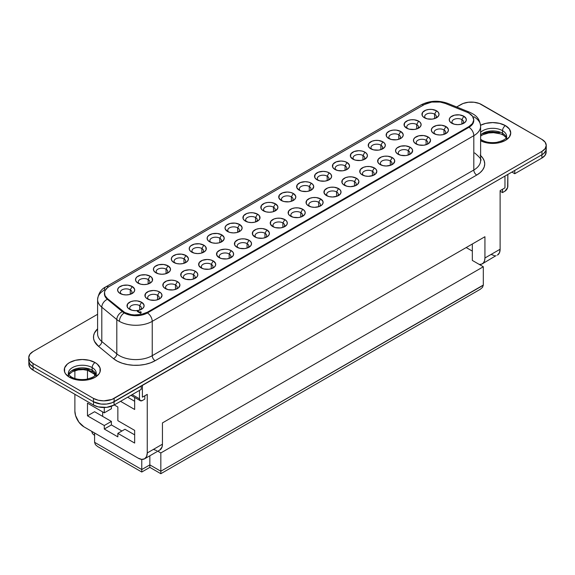 <?xml version="1.0" encoding="UTF-8"?>
<svg xmlns="http://www.w3.org/2000/svg" width="575" height="575" viewBox="0 0 575 575"><rect width="100%" height="100%" fill="white"/><g stroke="black" fill="none" stroke-linecap="round" stroke-linejoin="round"><path stroke-width="0.86" d="M68.375 375.899L68.375 373.29A13.937 8.05 180 0 1 76.978 365.858A13.937 8.05 180 0 1 92.165 367.598A4.111 2.372 -60 0 1 95.076 362.559A18.048 10.422 0 0 0 69.546 362.559A18.048 10.422 0 0 0 69.546 377.301L75.404 379.558L78.789 380.154L85.833 380.154L89.218 379.558L95.076 377.301L98.986 373.923L100.014 371.967L100.014 367.899L97.319 364.14L95.076 362.559L89.218 360.302L82.311 359.512L75.404 360.302L69.546 362.559L67.304 364.14L64.608 367.899L64.608 371.967L65.636 373.923L69.546 377.301A4.111 2.372 -60 0 1 71.602 377.099A4.111 2.372 120 0 0 69.546 377.301A18.048 10.422 0 0 0 95.076 377.301A18.048 10.422 0 0 0 95.076 362.559A4.111 2.372 120 0 0 92.165 367.598A13.937 8.05 180 0 1 96.126 374.368M68.892 373.728A13.937 8.05 0 0 1 92.165 370.214L92.165 367.598L92.165 370.214A13.937 8.05 0 0 1 95.982 374.332A13.937 8.05 0 0 0 92.165 370.214A4.111 2.372 120 0 0 93.021 372.097A4.111 2.372 -60 0 1 92.165 370.214A13.937 8.05 0 0 0 78.265 368.201A13.937 8.05 0 0 0 68.641 374.332M506.625 138.97L506.625 136.361A13.937 8.05 180 0 0 502.543 130.669A13.937 8.05 180 0 0 480.614 132.336A13.937 8.05 180 0 1 502.543 130.669A4.111 2.372 -60 0 1 505.454 125.63L509.364 129.016L510.737 133.005L509.364 136.987L505.454 140.372L499.596 142.629L492.689 143.419L485.782 142.629L480.614 140.746A18.048 10.422 0 0 0 505.784 140.171A18.048 10.422 0 0 0 505.454 125.63A4.111 2.372 120 0 0 502.543 130.669L502.543 133.278A13.937 8.05 0 0 1 506.359 137.396A13.937 8.05 0 0 0 502.543 133.278A4.111 2.372 120 0 0 503.398 135.161A4.111 2.372 -60 0 1 502.543 133.278A13.937 8.05 0 0 0 480.614 134.952A13.937 8.05 0 0 1 502.543 133.278L502.543 130.669A13.937 8.05 180 0 1 506.503 137.439M480.614 140.07A4.111 2.372 -60 0 1 481.979 140.163A4.111 2.372 120 0 0 481.146 139.977M480.614 155.573A27.327 15.777 180 0 1 476.725 175.052A4.111 2.372 60 0 1 473.814 170.013A23.216 13.405 0 0 0 480.614 160.533C481.958 160.015 479.974 157.485 474.67 152.943M461.897 119.586A5.8 3.349 0 0 0 454.149 119.348A5.8 3.349 0 0 0 452.906 123.769A5.8 3.349 180 0 1 451.986 121.958A5.8 3.349 180 0 1 455.573 118.86A5.8 3.349 180 0 1 461.897 119.586L461.897 124.042L461.897 119.586A5.8 3.349 180 0 1 463.594 121.958A5.8 3.349 180 0 1 462.674 123.769A5.8 3.349 0 0 0 461.897 119.586L463.831 116.229L461.897 119.586M451.749 123.208L451.749 123.208A8.546 4.931 180 0 1 451.749 116.229A8.546 4.931 180 0 1 463.831 116.229L466.174 118.752L466.174 120.678L464.895 122.461L461.064 124.279L457.793 124.653L454.523 124.279L450.685 122.461L449.413 120.678L449.413 118.752L450.685 116.977L454.523 115.158L459.461 114.878L463.831 116.229A8.546 4.931 180 0 1 463.831 123.208A8.546 4.931 180 0 1 451.749 123.208M434.592 114.159A5.8 3.349 0 0 0 426.844 113.915A5.8 3.349 0 0 0 425.601 118.335A5.8 3.349 180 0 1 424.681 116.531A5.8 3.349 180 0 1 428.267 113.433A5.8 3.349 180 0 1 434.592 114.159L434.592 118.615L434.592 114.159A5.8 3.349 180 0 1 436.288 116.531A5.8 3.349 180 0 1 435.368 118.335A5.8 3.349 0 0 0 434.592 114.159L436.526 110.802L434.592 114.159M424.443 117.774L424.443 117.774A8.546 4.931 180 0 1 424.443 110.802A8.546 4.931 180 0 1 436.526 110.802L438.38 112.398L439.034 114.288L438.38 116.179L435.232 118.392L432.156 119.126L427.218 118.845L423.38 117.027L422.107 115.252L422.589 112.398L425.737 110.184L428.821 109.451L432.156 109.451L436.526 110.802A8.546 4.931 180 0 1 436.526 117.774A8.546 4.931 180 0 1 424.443 117.774M443.993 129.921A5.8 3.349 0 0 0 436.253 129.684A5.8 3.349 0 0 0 435.002 134.104A5.8 3.349 180 0 1 434.089 132.293A5.8 3.349 180 0 1 437.668 129.195A5.8 3.349 180 0 1 443.993 129.921L443.993 134.377L443.993 129.921A5.8 3.349 180 0 1 445.69 132.293A5.8 3.349 180 0 1 444.777 134.104A5.8 3.349 0 0 0 443.993 129.921L445.934 126.565L443.993 129.921M433.845 133.544L433.845 133.544A8.546 4.931 180 0 1 433.845 126.565A8.546 4.931 180 0 1 445.934 126.565L448.27 129.088L448.27 131.014L446.998 132.796L443.16 134.615L439.889 134.988L436.619 134.615L432.781 132.796L431.509 131.014L431.509 129.088L432.781 127.312L436.619 125.494L441.557 125.213L445.934 126.565A8.546 4.931 180 0 1 445.934 133.544A8.546 4.931 180 0 1 433.845 133.544M416.688 124.495A5.8 3.349 0 0 0 408.947 124.25A5.8 3.349 0 0 0 407.697 128.671A5.8 3.349 180 0 1 406.784 126.867A5.8 3.349 180 0 1 410.363 123.769A5.8 3.349 180 0 1 416.688 124.495L416.688 128.951L416.688 124.495A5.8 3.349 180 0 1 418.392 126.867A5.8 3.349 180 0 1 417.472 128.671A5.8 3.349 0 0 0 416.688 124.495L418.629 121.138L416.688 124.495M406.539 128.11L406.539 128.11A8.546 4.931 180 0 1 406.539 121.138A8.546 4.931 180 0 1 418.629 121.138L420.483 122.734L421.13 124.624L420.483 126.514L417.335 128.728L414.252 129.461L409.314 129.181L406.539 128.11L404.203 125.587L404.692 122.734L407.84 120.52L410.917 119.787L414.252 119.787L418.629 121.138A8.546 4.931 180 0 1 418.629 128.11A8.546 4.931 180 0 1 406.539 128.11M426.089 140.257A5.8 3.349 0 0 0 418.348 140.02A5.8 3.349 0 0 0 417.105 144.44A5.8 3.349 180 0 1 416.185 142.629A5.8 3.349 180 0 1 419.764 139.531A5.8 3.349 180 0 1 426.089 140.257L426.089 144.713L426.089 140.257A5.8 3.349 180 0 1 427.793 142.629A5.8 3.349 180 0 1 426.873 144.44A5.8 3.349 0 0 0 426.089 140.257L428.03 136.9L426.089 140.257M415.948 143.879L415.948 143.879A8.546 4.931 180 0 1 415.948 136.9A8.546 4.931 180 0 1 428.03 136.9L429.884 138.503L430.531 140.386L429.094 143.132L426.736 144.49L423.653 145.231L418.715 144.943L414.884 143.132L413.605 141.349L413.605 139.423L414.884 137.648L418.715 135.829L423.653 135.549L428.03 136.9A8.546 4.931 180 0 1 428.03 143.879A8.546 4.931 180 0 1 415.948 143.879M398.784 134.83A5.8 3.349 0 0 0 391.043 134.586A5.8 3.349 0 0 0 389.8 139.006A5.8 3.349 180 0 1 388.88 137.195A5.8 3.349 180 0 1 392.459 134.104A5.8 3.349 180 0 1 398.784 134.83L398.784 139.287L398.784 134.83A5.8 3.349 180 0 1 400.488 137.195A5.8 3.349 180 0 1 399.567 139.006A5.8 3.349 0 0 0 398.784 134.83L400.725 131.474L398.784 134.83M388.643 138.446L388.643 138.446A8.546 4.931 180 0 1 388.643 131.474A8.546 4.931 180 0 1 400.725 131.474L403.068 133.997L403.068 135.923L401.788 137.698L399.431 139.064L396.348 139.797L391.41 139.517L387.579 137.698L386.299 135.923L386.788 133.069L389.936 130.856L393.012 130.123L396.348 130.123L400.725 131.474A8.546 4.931 180 0 1 400.725 138.446A8.546 4.931 180 0 1 388.643 138.446L388.643 138.446M408.192 150.593A5.8 3.349 0 0 0 400.444 150.355A5.8 3.349 0 0 0 399.201 154.776A5.8 3.349 180 0 1 398.281 152.964A5.8 3.349 180 0 1 401.868 149.867A5.8 3.349 180 0 1 408.192 150.593L408.192 155.049L408.192 150.593A5.8 3.349 180 0 1 409.889 152.964A5.8 3.349 180 0 1 408.969 154.776A5.8 3.349 0 0 0 408.192 150.593L410.126 147.236L408.192 150.593M398.044 154.215L398.044 154.215A8.546 4.931 180 0 1 398.044 147.236A8.546 4.931 180 0 1 410.126 147.236L411.98 148.839L412.634 150.722L411.19 153.468L408.832 154.826L405.756 155.566L400.818 155.279L396.98 153.468L395.708 151.685L395.708 149.759L396.98 147.983L400.818 146.165L405.756 145.885L410.126 147.236A8.546 4.931 180 0 1 410.126 154.215A8.546 4.931 180 0 1 398.044 154.215L398.044 154.215M380.887 145.166A5.8 3.349 0 0 0 373.139 144.922A5.8 3.349 0 0 0 371.896 149.342A5.8 3.349 180 0 1 370.976 147.531A5.8 3.349 180 0 1 374.562 144.44A5.8 3.349 180 0 1 380.887 145.166L380.887 149.622L380.887 145.166A5.8 3.349 180 0 1 382.583 147.531A5.8 3.349 180 0 1 381.663 149.342A5.8 3.349 0 0 0 380.887 145.166L382.821 141.809L380.887 145.166M370.738 148.781L370.738 148.781A8.546 4.931 180 0 1 370.738 141.809A8.546 4.931 180 0 1 382.821 141.809L384.675 143.405L385.329 145.295L384.675 147.186L381.527 149.399L378.451 150.132L373.513 149.852L369.675 148.034L368.402 146.258L368.884 143.405L372.032 141.191L375.116 140.458L378.451 140.458L382.821 141.809A8.546 4.931 180 0 1 382.821 148.781A8.546 4.931 180 0 1 370.738 148.781L370.738 148.781M390.288 160.928A5.8 3.349 0 0 0 382.548 160.691A5.8 3.349 0 0 0 381.297 165.104A5.8 3.349 180 0 1 380.384 163.3A5.8 3.349 180 0 1 383.963 160.202A5.8 3.349 180 0 1 390.288 160.928L390.288 165.384L390.288 160.928A5.8 3.349 180 0 1 391.992 163.3A5.8 3.349 180 0 1 391.072 165.104A5.8 3.349 0 0 0 390.288 160.928L392.229 157.572L390.288 160.928M380.14 164.551L380.14 164.551A8.546 4.931 180 0 1 380.14 157.572A8.546 4.931 180 0 1 392.229 157.572L394.076 159.174L394.73 161.058L393.293 163.803L390.935 165.162L386.184 165.995L382.914 165.614L379.076 163.803L377.804 162.021L378.293 159.174L381.441 156.953L384.517 156.22L387.852 156.22L392.229 157.572A8.546 4.931 180 0 1 392.229 164.551A8.546 4.931 180 0 1 380.14 164.551L380.14 164.551M362.983 155.502A5.8 3.349 0 0 0 355.242 155.257A5.8 3.349 0 0 0 353.999 159.678A5.8 3.349 180 0 1 353.079 157.866A5.8 3.349 180 0 1 356.658 154.776A5.8 3.349 180 0 1 362.983 155.502L362.983 159.958L362.983 155.502A5.8 3.349 180 0 1 364.687 157.866A5.8 3.349 180 0 1 363.767 159.678A5.8 3.349 0 0 0 362.983 155.502L364.924 152.145L362.983 155.502M352.834 159.117L352.834 159.117A8.546 4.931 180 0 1 352.834 152.145A8.546 4.931 180 0 1 364.924 152.145L366.778 153.741L367.425 155.631L366.778 157.521L363.63 159.735L360.547 160.468L355.609 160.188L352.834 159.117L350.498 156.594L350.987 153.741L354.135 151.527L358.879 150.693L362.149 151.074L364.924 152.145A8.546 4.931 180 0 1 364.924 159.117A8.546 4.931 180 0 1 352.834 159.117L352.834 159.117M372.384 171.264A5.8 3.349 0 0 0 364.643 171.027A5.8 3.349 0 0 0 363.4 175.44A5.8 3.349 180 0 1 362.48 173.636A5.8 3.349 180 0 1 366.059 170.538A5.8 3.349 180 0 1 372.384 171.264L372.384 175.72L372.384 171.264A5.8 3.349 180 0 1 374.088 173.636A5.8 3.349 180 0 1 373.168 175.44A5.8 3.349 0 0 0 372.384 171.264L374.325 167.907L372.384 171.264M362.243 174.886L362.243 174.886A8.546 4.931 180 0 1 362.243 167.907A8.546 4.931 180 0 1 374.325 167.907L376.179 169.51L376.826 171.393L375.389 174.139L373.031 175.497L368.28 176.331L365.01 175.95L361.179 174.139L359.9 172.356L360.388 169.51L363.537 167.289L366.613 166.556L369.948 166.556L374.325 167.907A8.546 4.931 180 0 1 374.325 174.886A8.546 4.931 180 0 1 362.243 174.886L362.243 174.886M345.079 165.837A5.8 3.349 0 0 0 337.338 165.593A5.8 3.349 0 0 0 336.095 170.013A5.8 3.349 180 0 1 335.175 168.202A5.8 3.349 180 0 1 338.754 165.111A5.8 3.349 180 0 1 345.079 165.837L345.079 170.293L345.079 165.837A5.8 3.349 180 0 1 346.783 168.202A5.8 3.349 180 0 1 345.863 170.013A5.8 3.349 0 0 0 345.079 165.837L347.02 162.481L345.079 165.837M334.938 169.452L334.938 169.452A8.546 4.931 180 0 1 334.938 162.473A8.546 4.931 180 0 1 347.02 162.481L349.363 165.003L349.363 166.93L348.083 168.705L345.726 170.071L342.643 170.804L337.705 170.523L333.874 168.705L332.594 166.93L333.083 164.076L336.231 161.862L340.975 161.029L344.245 161.41L347.02 162.481A8.546 4.931 180 0 1 347.02 169.452A8.546 4.931 180 0 1 334.938 169.452L334.938 169.452M354.488 181.599A5.8 3.349 0 0 0 346.739 181.362A5.8 3.349 0 0 0 345.496 185.775A5.8 3.349 180 0 1 344.576 183.971A5.8 3.349 180 0 1 348.162 180.873A5.8 3.349 180 0 1 354.488 181.599L354.488 186.056L354.488 181.599A5.8 3.349 180 0 1 356.184 183.971A5.8 3.349 180 0 1 355.264 185.775A5.8 3.349 0 0 0 354.488 181.599L356.421 178.243L354.488 181.599M344.339 185.222L344.339 185.222A8.546 4.931 180 0 1 344.339 178.243A8.546 4.931 180 0 1 356.421 178.243L358.275 179.838L358.929 181.729L357.485 184.474L355.127 185.833L350.383 186.667L347.113 186.286L343.275 184.474L342.003 182.692L342.484 179.838L345.632 177.625L348.716 176.892L352.051 176.892L356.421 178.243A8.546 4.931 180 0 1 356.421 185.222A8.546 4.931 180 0 1 344.339 185.222L344.339 185.222M327.182 176.173A5.8 3.349 0 0 0 319.434 175.928A5.8 3.349 0 0 0 318.191 180.349A5.8 3.349 180 0 1 317.271 178.537A5.8 3.349 180 0 1 320.857 175.447A5.8 3.349 180 0 1 327.182 176.173L327.182 180.629L327.182 176.173A5.8 3.349 180 0 1 328.878 178.537A5.8 3.349 180 0 1 327.958 180.349A5.8 3.349 0 0 0 327.182 176.173L329.123 172.809L327.182 176.173M317.033 179.788L317.033 179.788A8.546 4.931 180 0 1 317.033 172.809A8.546 4.931 180 0 1 329.123 172.809L330.97 174.412L331.624 176.302L330.97 178.192L327.822 180.406L324.746 181.139L319.808 180.859L315.97 179.041L314.697 177.265L315.179 174.412L318.327 172.198L323.078 171.364L326.348 171.745L329.123 172.809A8.546 4.931 180 0 1 329.123 179.788A8.546 4.931 180 0 1 317.033 179.788L317.033 179.788M336.583 191.935A5.8 3.349 0 0 0 328.842 191.698A5.8 3.349 0 0 0 327.599 196.111A5.8 3.349 180 0 1 326.679 194.307A5.8 3.349 180 0 1 330.258 191.209A5.8 3.349 180 0 1 336.583 191.935L336.583 196.391L336.583 191.935A5.8 3.349 180 0 1 338.287 194.307A5.8 3.349 180 0 1 337.367 196.111A5.8 3.349 0 0 0 336.583 191.935L338.524 188.578L336.583 191.935M326.435 195.557A8.546 4.931 180 0 1 326.435 195.55A8.546 4.931 180 0 1 326.435 188.578A8.546 4.931 180 0 1 338.524 188.578L340.378 190.174L341.025 192.064L340.378 193.955L337.23 196.168L332.479 197.002L329.209 196.621L326.435 195.557L324.099 193.028L324.588 190.174L327.736 187.96L330.812 187.227L334.147 187.227L338.524 188.578A8.546 4.931 180 0 1 338.524 195.55A8.546 4.931 180 0 1 326.435 195.557L326.435 195.55M309.278 186.508A5.8 3.349 0 0 0 301.537 186.264A5.8 3.349 0 0 0 300.294 190.684A5.8 3.349 180 0 1 299.374 188.873A5.8 3.349 180 0 1 302.953 185.783A5.8 3.349 180 0 1 309.278 186.508L309.278 190.965L309.278 186.508A5.8 3.349 180 0 1 310.982 188.873A5.8 3.349 180 0 1 310.062 190.684A5.8 3.349 0 0 0 309.278 186.508L311.219 183.145L309.278 186.508M299.129 190.124L299.129 190.124A8.546 4.931 180 0 1 299.129 183.145A8.546 4.931 180 0 1 311.219 183.145L313.073 184.748L313.72 186.638L312.283 189.376L309.925 190.742L306.842 191.475L301.904 191.195L299.129 190.124L296.793 187.601L297.282 184.748L300.43 182.534L305.174 181.7L308.444 182.081L311.219 183.145A8.546 4.931 180 0 1 311.219 190.124A8.546 4.931 180 0 1 299.129 190.124L299.129 190.124M318.679 202.271A5.8 3.349 0 0 0 310.938 202.026A5.8 3.349 0 0 0 309.695 206.447A5.8 3.349 180 0 1 308.775 204.643A5.8 3.349 180 0 1 312.354 201.545A5.8 3.349 180 0 1 318.679 202.271L318.679 206.727L318.679 202.271A5.8 3.349 180 0 1 320.383 204.643A5.8 3.349 180 0 1 319.463 206.447A5.8 3.349 0 0 0 318.679 202.271L320.62 198.914L318.679 202.271M308.538 205.886L308.538 205.886A8.546 4.931 180 0 1 308.538 198.914A8.546 4.931 180 0 1 320.62 198.914L322.963 201.437L322.963 203.363L321.684 205.138L319.326 206.504L314.575 207.338L311.305 206.957L307.474 205.138L306.195 203.363L306.683 200.51L309.832 198.296L312.908 197.563L316.243 197.563L320.62 198.914A8.546 4.931 180 0 1 320.62 205.886A8.546 4.931 180 0 1 308.538 205.886L308.538 205.886M291.374 196.844A5.8 3.349 0 0 0 283.633 196.6A5.8 3.349 0 0 0 282.39 201.02A5.8 3.349 180 0 1 281.47 199.209A5.8 3.349 180 0 1 285.056 196.118A5.8 3.349 180 0 1 291.374 196.844L291.374 201.3L291.374 196.844A5.8 3.349 180 0 1 293.077 199.209A5.8 3.349 180 0 1 292.158 201.02A5.8 3.349 0 0 0 291.374 196.844L293.315 193.48L291.374 196.844M281.232 200.459L281.232 200.459A8.546 4.931 180 0 1 281.232 193.48A8.546 4.931 180 0 1 293.315 193.48L295.658 196.01L295.658 197.937L294.378 199.712L292.021 201.077L288.938 201.811L284.007 201.53L281.232 200.459L278.889 197.937L279.378 195.083L282.526 192.869L287.277 192.036L290.548 192.417L293.315 193.48A8.546 4.931 180 0 1 293.315 200.459A8.546 4.931 180 0 1 281.232 200.459M300.783 212.606A5.8 3.349 0 0 0 293.034 212.362A5.8 3.349 0 0 0 291.791 216.782A5.8 3.349 180 0 1 290.871 214.978A5.8 3.349 180 0 1 294.457 211.88A5.8 3.349 180 0 1 300.783 212.606L300.783 217.062L300.783 212.606A5.8 3.349 180 0 1 302.479 214.978A5.8 3.349 180 0 1 301.559 216.782A5.8 3.349 0 0 0 300.783 212.606L302.723 209.25L300.783 212.606M290.634 216.222L290.634 216.222A8.546 4.931 180 0 1 290.634 209.25A8.546 4.931 180 0 1 302.723 209.25L304.57 210.845L305.224 212.736L304.57 214.626L301.422 216.84L298.346 217.573L293.408 217.292L289.57 215.474L288.298 213.699L288.779 210.845L291.928 208.632L295.011 207.898L298.346 207.898L302.723 209.25A8.546 4.931 180 0 1 302.723 216.222A8.546 4.931 180 0 1 290.634 216.222M273.477 207.18A5.8 3.349 0 0 0 265.729 206.935A5.8 3.349 0 0 0 264.486 211.356A5.8 3.349 180 0 1 263.566 209.544A5.8 3.349 180 0 1 267.152 206.454A5.8 3.349 180 0 1 273.477 207.18L273.477 211.636L273.477 207.18A5.8 3.349 180 0 1 275.173 209.544A5.8 3.349 180 0 1 274.253 211.356A5.8 3.349 0 0 0 273.477 207.18L275.418 203.816L273.477 207.18M263.328 210.795L263.328 210.795A8.546 4.931 180 0 1 263.328 203.816A8.546 4.931 180 0 1 275.418 203.816L277.754 206.346L277.754 208.272L275.418 210.795L272.643 211.866L269.373 212.24L266.103 211.866L262.265 210.048L260.993 208.272L261.474 205.419L264.622 203.205L267.706 202.465L271.041 202.465L275.418 203.816A8.546 4.931 180 0 1 275.418 210.795A8.546 4.931 180 0 1 263.328 210.795M282.878 222.942A5.8 3.349 0 0 0 275.137 222.697A5.8 3.349 0 0 0 273.894 227.118A5.8 3.349 180 0 1 272.974 225.307A5.8 3.349 180 0 1 276.553 222.216A5.8 3.349 180 0 1 282.878 222.942L282.878 227.398L282.878 222.942A5.8 3.349 180 0 1 284.582 225.307A5.8 3.349 180 0 1 283.662 227.118A5.8 3.349 0 0 0 282.878 222.942L284.819 219.585L282.878 222.942M272.73 226.557L272.73 226.557A8.546 4.931 180 0 1 272.73 219.585A8.546 4.931 180 0 1 284.819 219.585L286.673 221.181L287.32 223.071L286.673 224.962L283.525 227.175L280.442 227.908L275.504 227.628L272.73 226.557L270.394 224.034L270.882 221.181L274.031 218.967L277.107 218.234L280.442 218.234L284.819 219.585A8.546 4.931 180 0 1 284.819 226.557A8.546 4.931 180 0 1 272.73 226.557M255.573 217.515A5.8 3.349 0 0 0 247.832 217.271A5.8 3.349 0 0 0 246.589 221.691A5.8 3.349 180 0 1 245.669 219.88A5.8 3.349 180 0 1 249.248 216.782A5.8 3.349 180 0 1 255.573 217.515L255.573 221.972L255.573 217.515A5.8 3.349 180 0 1 257.277 219.88A5.8 3.349 180 0 1 256.357 221.691A5.8 3.349 0 0 0 255.573 217.515L257.514 214.152L255.573 217.515M245.432 221.131L245.432 221.131A8.546 4.931 180 0 1 245.432 214.152A8.546 4.931 180 0 1 257.514 214.152L259.368 215.754L259.85 218.608L258.577 220.383L254.739 222.202L251.469 222.575L248.199 222.202L244.368 220.383L243.088 218.608L243.577 215.754L246.725 213.541L249.802 212.8L253.137 212.8L257.514 214.152A8.546 4.931 180 0 1 257.514 221.131A8.546 4.931 180 0 1 245.432 221.131M264.974 233.278A5.8 3.349 0 0 0 257.233 233.033A5.8 3.349 0 0 0 255.99 237.453A5.8 3.349 180 0 1 255.07 235.642A5.8 3.349 180 0 1 258.649 232.552A5.8 3.349 180 0 1 264.974 233.278L264.974 237.734L264.974 233.278A5.8 3.349 180 0 1 266.678 235.642A5.8 3.349 180 0 1 265.758 237.453A5.8 3.349 0 0 0 264.974 233.278L266.915 229.921L264.974 233.278M254.833 236.893L254.833 236.893A8.546 4.931 180 0 1 254.833 229.921A8.546 4.931 180 0 1 266.915 229.921L269.258 232.444L269.258 234.37L267.979 236.145L265.621 237.511L262.538 238.244L257.607 237.964L254.833 236.893L252.49 234.37L252.978 231.517L256.127 229.303L259.21 228.57L262.538 228.57L266.915 229.921A8.546 4.931 180 0 1 266.915 236.893A8.546 4.931 180 0 1 254.833 236.893M237.676 227.844A5.8 3.349 0 0 0 229.928 227.607A5.8 3.349 0 0 0 228.685 232.027A5.8 3.349 180 0 1 227.765 230.216A5.8 3.349 180 0 1 231.351 227.118A5.8 3.349 180 0 1 237.676 227.844L237.676 232.307L237.676 227.844A5.8 3.349 180 0 1 239.373 230.216A5.8 3.349 180 0 1 238.452 232.027A5.8 3.349 0 0 0 237.676 227.844L239.61 224.487L237.676 227.844M227.528 231.466L227.528 231.466A8.546 4.931 180 0 1 227.528 224.487A8.546 4.931 180 0 1 239.61 224.487L241.953 227.017L241.953 228.943L240.673 230.719L236.842 232.537L233.572 232.911L230.302 232.537L227.528 231.466L225.184 228.943L225.184 227.017L226.464 225.235L230.302 223.416L235.24 223.136L239.61 224.487A8.546 4.931 180 0 1 239.61 231.466A8.546 4.931 180 0 1 227.528 231.466M247.077 243.613A5.8 3.349 0 0 0 239.329 243.369A5.8 3.349 0 0 0 238.086 247.789A5.8 3.349 180 0 1 237.166 245.978A5.8 3.349 180 0 1 240.752 242.887A5.8 3.349 180 0 1 247.077 243.613L247.077 248.069L247.077 243.613A5.8 3.349 180 0 1 248.774 245.978A5.8 3.349 180 0 1 247.854 247.789A5.8 3.349 0 0 0 247.077 243.613L249.018 240.257L247.077 243.613M236.929 247.228L236.929 247.228A8.546 4.931 180 0 1 236.929 240.257A8.546 4.931 180 0 1 249.018 240.257L250.865 241.852L251.519 243.743L250.865 245.633L247.717 247.847L244.641 248.58L239.703 248.299L235.865 246.481L234.593 244.706L235.074 241.852L238.222 239.638L241.306 238.905L244.641 238.905L249.018 240.257A8.546 4.931 180 0 1 249.018 247.228A8.546 4.931 180 0 1 236.929 247.228M219.772 238.179A5.8 3.349 0 0 0 212.024 237.942A5.8 3.349 0 0 0 210.781 242.362A5.8 3.349 180 0 1 209.861 240.551A5.8 3.349 180 0 1 213.447 237.453A5.8 3.349 180 0 1 219.772 238.179L219.772 242.643L219.772 238.179A5.8 3.349 180 0 1 221.468 240.551A5.8 3.349 180 0 1 220.556 242.362A5.8 3.349 0 0 0 219.772 238.179L221.713 234.823L219.772 238.179M209.623 241.802L209.623 241.802A8.546 4.931 180 0 1 209.623 234.823A8.546 4.931 180 0 1 221.713 234.823L224.049 237.353L224.049 239.279L221.713 241.802L218.938 242.873L215.668 243.247L212.398 242.873L208.56 241.054L207.287 239.279L207.287 237.353L208.56 235.57L212.398 233.752L217.336 233.472L221.713 234.823A8.546 4.931 180 0 1 221.713 241.802A8.546 4.931 180 0 1 209.623 241.802M229.173 253.949A5.8 3.349 0 0 0 221.432 253.704A5.8 3.349 0 0 0 220.189 258.125A5.8 3.349 180 0 1 219.269 256.313A5.8 3.349 180 0 1 222.848 253.223A5.8 3.349 180 0 1 229.173 253.949L229.173 258.405L229.173 253.949A5.8 3.349 180 0 1 230.877 256.313A5.8 3.349 180 0 1 229.957 258.125A5.8 3.349 0 0 0 229.173 253.949L231.114 250.592L229.173 253.949M219.025 257.564L219.025 257.564A8.546 4.931 180 0 1 219.025 250.592A8.546 4.931 180 0 1 231.114 250.592L232.968 252.188L233.615 254.078L232.968 255.968L229.82 258.182L226.737 258.915L221.799 258.635L219.025 257.564L216.689 255.041L217.178 252.188L220.326 249.974L225.069 249.14L228.34 249.521L231.114 250.592A8.546 4.931 180 0 1 231.114 257.564A8.546 4.931 180 0 1 219.025 257.564M201.868 248.515A5.8 3.349 0 0 0 194.127 248.278A5.8 3.349 0 0 0 192.884 252.698A5.8 3.349 180 0 1 191.964 250.887A5.8 3.349 180 0 1 195.543 247.789A5.8 3.349 180 0 1 201.868 248.515L201.868 252.978L201.868 248.515A5.8 3.349 180 0 1 203.572 250.887A5.8 3.349 180 0 1 202.652 252.698A5.8 3.349 0 0 0 201.868 248.515L203.809 245.158L201.868 248.515M191.727 252.138L191.727 252.138A8.546 4.931 180 0 1 191.727 245.158A8.546 4.931 180 0 1 203.809 245.158L205.663 246.761L206.145 249.615L204.873 251.39L201.034 253.208L197.764 253.582L194.494 253.208L190.663 251.39L189.383 249.615L189.383 247.688L190.663 245.906L194.494 244.088L199.432 243.807L203.809 245.158A8.546 4.931 180 0 1 203.809 252.138A8.546 4.931 180 0 1 191.727 252.138M211.277 264.284A5.8 3.349 0 0 0 203.528 264.04A5.8 3.349 0 0 0 202.285 268.46A5.8 3.349 180 0 1 201.365 266.649A5.8 3.349 180 0 1 204.952 263.558A5.8 3.349 180 0 1 211.277 264.284L211.277 268.741L211.277 264.284A5.8 3.349 180 0 1 212.973 266.649A5.8 3.349 180 0 1 212.053 268.46A5.8 3.349 0 0 0 211.277 264.284L213.21 260.921L211.277 264.284M201.128 267.9L201.128 267.9A8.546 4.931 180 0 1 201.128 260.921A8.546 4.931 180 0 1 213.21 260.921L215.553 263.451L215.553 265.377L214.274 267.152L211.916 268.518L208.833 269.251L203.902 268.971L201.128 267.9L198.785 265.377L199.273 262.523L202.422 260.31L207.173 259.476L210.443 259.857L213.21 260.921A8.546 4.931 180 0 1 213.21 267.9A8.546 4.931 180 0 1 201.128 267.9L201.128 267.9M183.971 258.851A5.8 3.349 0 0 0 176.223 258.613A5.8 3.349 0 0 0 174.98 263.034A5.8 3.349 180 0 1 174.06 261.223A5.8 3.349 180 0 1 177.646 258.125A5.8 3.349 180 0 1 183.971 258.851L183.971 263.314L183.971 258.851A5.8 3.349 180 0 1 185.667 261.223A5.8 3.349 180 0 1 184.748 263.034A5.8 3.349 0 0 0 183.971 258.851L185.905 255.494L183.971 258.851M173.822 262.473L173.822 262.473A8.546 4.931 180 0 1 173.822 255.494A8.546 4.931 180 0 1 185.905 255.494L188.248 258.024L188.248 259.943L186.968 261.726L183.138 263.544L179.867 263.918L176.597 263.544L172.759 261.726L171.487 259.943L171.487 258.024L172.759 256.242L176.597 254.423L181.535 254.143L185.905 255.494A8.546 4.931 180 0 1 185.905 262.473A8.546 4.931 180 0 1 173.822 262.473L173.822 262.473M193.373 274.62A5.8 3.349 0 0 0 185.624 274.376A5.8 3.349 0 0 0 184.381 278.796A5.8 3.349 180 0 1 183.461 276.985A5.8 3.349 180 0 1 187.048 273.894A5.8 3.349 180 0 1 193.373 274.62L193.373 279.076L193.373 274.62A5.8 3.349 180 0 1 195.069 276.985A5.8 3.349 180 0 1 194.149 278.796A5.8 3.349 0 0 0 193.373 274.62L195.313 271.256L193.373 274.62M183.224 278.235L183.224 278.235A8.546 4.931 180 0 1 183.224 271.256A8.546 4.931 180 0 1 195.313 271.256L197.16 272.859L197.814 274.749L197.16 276.64L194.012 278.853L190.936 279.587L185.998 279.306L182.16 277.488L180.888 275.713L181.369 272.859L184.518 270.645L189.268 269.812L192.539 270.192L195.313 271.256A8.546 4.931 180 0 1 195.313 278.235A8.546 4.931 180 0 1 183.224 278.235L183.224 278.235M166.067 269.186A5.8 3.349 0 0 0 158.326 268.949A5.8 3.349 0 0 0 157.076 273.369A5.8 3.349 180 0 1 156.163 271.558A5.8 3.349 180 0 1 159.742 268.46A5.8 3.349 180 0 1 166.067 269.186L166.067 273.65L166.067 269.186A5.8 3.349 180 0 1 167.763 271.558A5.8 3.349 180 0 1 166.851 273.369A5.8 3.349 0 0 0 166.067 269.186L168.008 265.83L166.067 269.186M155.918 272.809L155.918 272.809A8.546 4.931 180 0 1 155.918 265.83A8.546 4.931 180 0 1 168.008 265.83L170.344 268.36L170.344 270.279L169.072 272.061L165.233 273.88L161.963 274.253L158.693 273.88L154.855 272.061L153.583 270.279L153.583 268.36L154.855 266.577L158.693 264.759L163.631 264.478L168.008 265.83A8.546 4.931 180 0 1 168.008 272.809A8.546 4.931 180 0 1 155.918 272.809L155.918 272.809M175.468 284.956A5.8 3.349 0 0 0 167.728 284.711A5.8 3.349 0 0 0 166.484 289.132A5.8 3.349 180 0 1 165.564 287.32A5.8 3.349 180 0 1 169.143 284.23A5.8 3.349 180 0 1 175.468 284.956L175.468 289.412L175.468 284.956A5.8 3.349 180 0 1 177.172 287.32A5.8 3.349 180 0 1 176.252 289.132A5.8 3.349 0 0 0 175.468 284.956L177.409 281.592L175.468 284.956M165.327 288.571L165.327 288.571A8.546 4.931 180 0 1 165.327 281.592A8.546 4.931 180 0 1 177.409 281.592L179.263 283.195L179.91 285.085L178.473 287.823L176.115 289.189L173.032 289.922L168.094 289.642L164.263 287.823L162.984 286.048L163.472 283.195L166.621 280.981L171.364 280.147L174.635 280.528L177.409 281.592A8.546 4.931 180 0 1 177.409 288.571A8.546 4.931 180 0 1 165.327 288.571L165.327 288.571M148.163 279.522A5.8 3.349 0 0 0 140.422 279.285A5.8 3.349 0 0 0 139.179 283.705A5.8 3.349 180 0 1 138.259 281.894A5.8 3.349 180 0 1 141.838 278.796A5.8 3.349 180 0 1 148.163 279.522L148.163 283.985L148.163 279.522A5.8 3.349 180 0 1 149.867 281.894A5.8 3.349 180 0 1 148.947 283.705A5.8 3.349 0 0 0 148.163 279.522L150.104 276.165L148.163 279.522M138.022 283.144L138.022 283.144A8.546 4.931 180 0 1 138.022 276.165A8.546 4.931 180 0 1 150.104 276.165L151.958 277.768L152.44 280.614L151.167 282.397L147.329 284.215L144.059 284.589L140.789 284.215L136.958 282.397L135.678 280.614L135.678 278.695L136.958 276.913L140.789 275.094L145.727 274.814L150.104 276.165A8.546 4.931 180 0 1 150.104 283.144A8.546 4.931 180 0 1 138.022 283.144L138.022 283.144M157.572 295.291A5.8 3.349 0 0 0 149.823 295.047A5.8 3.349 0 0 0 148.58 299.467A5.8 3.349 180 0 1 147.66 297.656A5.8 3.349 180 0 1 151.247 294.565A5.8 3.349 180 0 1 157.572 295.291L157.572 299.748L157.572 295.291A5.8 3.349 180 0 1 159.268 297.656A5.8 3.349 180 0 1 158.348 299.467A5.8 3.349 0 0 0 157.572 295.291L159.505 291.928L157.572 295.291M147.423 298.907L147.423 298.907A8.546 4.931 180 0 1 147.423 291.928A8.546 4.931 180 0 1 159.505 291.928L161.359 293.53L162.013 295.421L160.569 298.159L158.211 299.525L155.135 300.258L150.197 299.978L146.359 298.159L145.087 296.384L145.568 293.53L148.717 291.317L153.468 290.483L156.738 290.864L159.505 291.928A8.546 4.931 180 0 1 159.505 298.907A8.546 4.931 180 0 1 147.423 298.907L147.423 298.907M130.266 289.857A5.8 3.349 0 0 0 122.518 289.62A5.8 3.349 0 0 0 121.275 294.041A5.8 3.349 180 0 1 120.355 292.229A5.8 3.349 180 0 1 123.941 289.132A5.8 3.349 180 0 1 130.266 289.857L130.266 294.321L130.266 289.857A5.8 3.349 180 0 1 131.963 292.229A5.8 3.349 180 0 1 131.042 294.041A5.8 3.349 0 0 0 130.266 289.857L132.2 286.501L130.266 289.857M120.118 293.48L120.118 293.48A8.546 4.931 180 0 1 120.118 286.501A8.546 4.931 180 0 1 132.2 286.501L134.543 289.031L134.543 290.95L133.263 292.732L129.433 294.551L126.162 294.925L122.892 294.551L119.054 292.732L117.782 290.95L117.782 289.031L119.054 287.248L122.892 285.43L127.83 285.15L132.2 286.501A8.546 4.931 180 0 1 132.2 293.48A8.546 4.931 180 0 1 120.118 293.48L120.118 293.48M139.667 305.627A5.8 3.349 0 0 0 131.927 305.382A5.8 3.349 0 0 0 130.676 309.803A5.8 3.349 180 0 1 129.756 307.992A5.8 3.349 180 0 1 133.343 304.901A5.8 3.349 180 0 1 139.667 305.627L139.667 310.083L139.667 305.627A5.8 3.349 180 0 1 141.364 307.992A5.8 3.349 180 0 1 140.451 309.803A5.8 3.349 0 0 0 139.667 305.627L141.608 302.263L139.667 305.627M129.519 309.242L129.519 309.242A8.546 4.931 180 0 1 129.519 302.263A8.546 4.931 180 0 1 141.608 302.263L143.944 304.793L143.944 306.719L142.672 308.495L138.834 310.313L135.563 310.687L132.293 310.313L128.455 308.495L127.183 306.719L127.672 303.866L130.812 301.652L133.896 300.912L137.231 300.912L141.608 302.263A8.546 4.931 180 0 1 141.608 309.242A8.546 4.931 180 0 1 129.519 309.242L129.519 309.242M97.599 299.453A23.216 13.405 0 0 0 101.797 307.187A6.857 4.586 -50.5 0 1 107.41 299.316L107.41 298.569A16.359 9.444 180 0 1 104.449 293.157A16.359 9.444 180 0 1 109.243 286.479L424.4 104.521A16.359 9.444 180 0 1 445.352 103.464L466.785 112.132A16.359 9.444 180 0 1 468.97 113.189A16.359 9.444 0 0 0 466.785 112.132L445.352 103.464L440.198 102.077L431.732 102.077L424.4 104.521L109.243 286.479L107.41 287.737L105.009 290.713L104.513 292.33L105.009 295.6L107.41 298.569L124.768 312.491L130.899 314.539L134.392 314.942L141.414 314.403L147.387 312.211L468.97 126.543L472.513 123.481L473.764 119.866L472.513 116.251L468.97 113.189A16.359 9.444 180 0 1 473.764 119.866A16.359 9.444 180 0 1 468.97 126.543L468.97 127.291L147.387 312.951A16.359 9.444 180 0 1 124.25 312.951A16.359 9.444 180 0 1 122.417 311.693A6.857 4.586 129.5 0 0 116.804 319.563A23.216 13.405 0 0 0 119.406 321.353A6.857 3.96 -60 0 1 124.25 312.951A6.857 3.96 120 0 0 119.406 321.353A23.216 13.405 180 0 1 116.804 319.563L116.804 353.884L101.797 341.514L101.797 307.187A23.216 13.405 180 0 1 97.599 299.496A23.216 13.405 180 0 1 104.398 290.023A6.857 3.96 60 0 1 105.814 286.882A6.857 3.96 60 0 1 108.574 286.889A6.857 3.96 -120 0 0 105.814 286.882C101.214 289.024 98.476 293.228 97.599 299.496L97.599 333.823A23.216 13.405 0 0 0 101.797 341.514L101.797 307.187L116.804 319.563L116.804 353.884A23.216 13.405 0 0 0 152.231 355.673L152.231 321.353A23.216 13.405 180 0 1 119.406 321.353A23.216 13.405 0 0 0 152.231 321.353L473.814 135.686L473.814 170.013A23.216 13.405 0 0 0 480.614 160.533L480.614 126.212A23.216 13.405 180 0 1 473.814 135.686L473.814 170.013L152.231 355.673L152.231 321.353A6.857 3.96 -120 0 0 147.387 312.951A6.857 3.96 60 0 1 152.231 321.353L473.814 135.686A6.857 3.96 -120 0 0 468.97 127.291A6.857 3.96 60 0 1 473.814 135.686A23.216 13.405 0 0 0 480.614 126.018M545.876 150.485L546.157 152.123L545.05 155.336L541.902 158.053L514.762 173.729L511.915 172.083L514.762 173.729L514.762 170.444L514.762 173.729L541.902 158.053A14.533 8.388 0 0 0 546.157 152.123L546.157 149.708M28.843 361.826L28.843 364.241A14.533 8.388 0 0 0 33.098 370.171L93.524 405.059L93.524 401.774L93.524 405.059A14.533 8.388 0 0 0 114.073 405.059L141.22 389.39L141.22 386.105L141.22 389.39L114.073 405.059L106.634 407.359L98.239 406.877L93.524 405.059L33.098 370.171L29.95 367.454L28.843 364.241L29.124 362.602M500.121 190.648L504.965 187.853L504.965 176.094L504.965 187.853L500.121 190.648L500.121 249.227L484.933 257.995L484.933 236.728L162.445 422.912L162.445 444.18L147.257 452.949L147.257 394.371L142.413 397.167L147.257 394.371L147.257 452.949A12.794 7.389 60 0 1 144.612 458.807A12.794 7.389 60 0 1 138.216 458.174L141.673 459.382L144.612 458.807L146.575 456.55L147.257 452.949L162.445 444.18L162.445 422.912L484.933 236.728L484.933 257.995A12.794 7.389 60 0 1 482.281 263.853A12.794 7.389 60 0 1 479.241 264.414L472.334 260.425L472.334 244.001L472.334 260.425L479.241 264.414L481.562 264.184L483.381 262.955L484.538 260.834L484.933 257.995L500.121 249.227L499.431 252.827L497.468 255.084A12.794 7.389 -120 0 0 500.121 249.227L500.121 190.648M502.514 189.268L502.514 192.589L500.121 191.209L502.514 192.589L504.936 191.188L502.514 192.589L502.514 189.268M94.587 374.311L94.587 376L94.587 374.311M87.479 379.09L87.479 370.207L87.479 379.09M142.384 397.152L142.413 385.415L142.384 397.152M127.643 397.224L134.658 401.271L127.643 397.224M134.658 397.44L134.658 409.479L120.534 401.328L134.658 409.479L134.658 397.44M144.807 399.107L144.807 395.787L144.807 399.107L142.384 400.509A4.111 2.372 -60 0 1 140.322 400.71A4.111 2.372 -60 0 1 139.473 398.827L132.171 394.615L139.473 398.827L140.322 400.71L142.384 400.509L144.807 399.107M545.97 147.121L545.97 150.413L543.785 153.453L541.966 154.732L111.924 402.787L106.655 404.052L100.948 404.052L93.459 401.738L33.034 366.85L29.864 364.112L28.75 360.884A14.627 8.445 0 0 0 33.034 366.85L93.459 401.738A14.627 8.445 0 0 0 114.138 401.738L541.966 154.732A14.627 8.445 0 0 0 546.25 148.767L546.25 145.41L545.136 148.638L541.966 151.376L111.924 399.431L103.802 400.854L98.203 400.214L93.459 398.382L33.034 363.493L29.864 360.755L28.75 357.528L29.864 354.293L33.034 351.555L97.599 314.281L33.034 351.555A14.627 8.445 180 0 0 28.75 357.528A14.627 8.445 180 0 0 33.034 363.493L33.034 366.85L33.034 363.493L93.459 398.382L93.459 401.738L93.459 398.382A14.627 8.445 180 0 0 114.138 398.382L114.138 401.738L114.138 398.382L541.966 151.376L541.966 154.732L541.966 151.376A14.627 8.445 180 0 0 546.25 145.41L545.136 142.176L541.966 139.438A14.627 8.445 180 0 1 546.25 145.41M141.04 313.037L140.544 313.325L137.31 311.463L137.935 311.104L140.235 312.426L140.501 311.679L141.127 312.031L141.04 313.037L141.127 312.031L140.501 311.679L140.235 312.426L137.935 311.104L137.31 311.463L140.544 313.325L141.127 312.031M456.651 106.979L463.076 103.5L468.345 102.242L474.052 102.242L479.327 103.5L541.966 139.438L481.541 104.549A14.627 8.445 180 0 0 460.863 104.549L456.651 106.979M505.454 125.63L499.596 123.373L492.689 122.583L485.782 123.373L480.578 125.271A18.048 10.422 0 0 1 505.454 125.63M97.599 333.78A23.216 13.405 0 0 0 101.797 341.514A4.111 2.753 -50.5 0 1 98.426 346.236A27.327 15.777 180 0 1 97.599 328.857L94.415 333.098L93.588 335.807L93.588 338.56L94.415 341.27L98.426 346.236L113.433 358.606L117.358 361.193L122.159 363.22L127.6 364.607L133.436 365.276L139.387 365.197L145.166 364.385L150.499 362.861L155.142 360.712L476.725 175.052L480.125 172.658L482.648 169.934L484.2 166.973L484.725 163.897L484.2 160.813L482.648 157.859L480.125 155.128M68.497 372.205A13.937 8.05 180 0 1 77.855 365.664A13.937 8.05 180 0 1 92.165 367.598A13.937 8.05 180 0 1 96.248 373.29C96.485 375.597 93.121 377.61 86.164 379.32C80.335 379.989 75.483 379.248 71.602 377.099C69.058 375.216 67.979 373.944 68.375 373.29M473.814 116.732A23.216 13.405 180 0 1 480.614 126.212C479.493 116.775 474.152 114.396 469.351 112.118L447.918 103.45A6.857 3.213 112 0 0 446.027 103.737A6.857 3.213 -68 0 1 447.932 103.457C438.502 100.093 429.525 100.582 420.972 104.93A6.857 3.96 60 0 1 423.703 104.923A6.857 3.96 -120 0 0 420.972 104.93L105.814 286.882M104.449 293.157L104.449 293.904A16.359 9.444 0 0 0 107.41 299.316A6.857 4.586 129.5 0 0 101.797 307.187L116.804 319.563A6.857 4.586 -50.5 0 1 122.417 311.693L107.41 299.316A16.359 9.444 180 0 1 104.463 293.53M469.365 112.125A6.857 3.213 112 0 0 467.446 112.413A6.857 3.213 -68 0 1 469.351 112.118M473.75 120.24A16.359 9.444 180 0 1 468.97 127.291A16.359 9.444 0 0 0 473.764 120.613L473.764 119.866M107.41 299.316L107.41 298.569L122.417 310.946L122.417 311.693L107.41 299.316M122.417 310.946L122.417 311.693A16.359 9.444 0 0 0 124.25 312.951A16.359 9.444 0 0 0 147.387 312.951L147.387 312.211A16.359 9.444 180 0 1 122.417 310.946M147.387 312.951L147.387 312.211L468.97 126.543L468.97 127.291L147.387 312.951M137.935 311.815L137.935 311.104L137.935 311.815M140.235 313.145L140.501 311.679L140.897 312.649L140.501 312.419L140.235 313.174M98.426 346.236A4.111 2.753 129.5 0 0 101.797 341.514L116.804 353.884A4.111 2.753 -50.5 0 1 113.433 358.606L98.426 346.236M116.804 353.884A23.216 13.405 0 0 0 152.231 355.673A4.111 2.372 -120 0 0 155.142 360.712A27.327 15.777 180 0 1 113.433 358.606A4.111 2.753 129.5 0 0 116.804 353.884M155.142 360.712A4.111 2.372 60 0 1 152.231 355.673L473.814 170.013A4.111 2.372 -120 0 0 476.725 175.052L155.142 360.712M74.879 370.681L74.879 378.508L74.879 370.681M74.879 394.299L74.879 411.161L75.569 415.56L78.897 422.172L83.928 426.83A12.794 7.389 60 0 1 74.879 411.161L74.879 394.299M159.735 450.074L162.049 447.019L162.445 444.18A12.794 7.389 -120 0 1 159.8 450.038L144.612 458.807M83.928 426.83L138.216 458.174L83.928 426.83M94.587 411.722L87.479 415.826L87.479 403.14L104.283 412.843L104.283 407.51L104.283 412.843L111.392 408.739L111.392 406.281L111.392 408.739L104.283 412.843L87.479 403.14L87.479 415.826L104.283 425.529L87.479 415.826L94.587 411.722L111.392 421.425L94.587 411.722M102.666 411.908L102.666 416.386L102.666 411.908M134.658 430.38L134.658 443.066L117.853 433.363L117.853 436.871L104.283 429.036L104.283 425.529L111.392 421.425L104.283 425.529L104.283 429.036L111.392 424.932L111.392 421.425L111.392 424.932L104.283 429.036L117.853 436.871L117.853 433.363L134.658 443.066L134.658 430.38L117.853 420.677L134.658 430.38M134.658 434.858L124.962 429.259L117.853 433.363L124.962 429.259L134.658 434.858M121.929 431.013L111.392 424.932L121.929 431.013M114.267 404.951L117.853 407.021L117.853 420.677L117.853 407.021L114.267 404.951M472.334 251.095L466.188 247.552L472.334 251.095M482.281 263.853L496.103 255.595M494.536 255.659L491.072 254.452M114.073 405.059L114.073 401.774L114.073 405.059M33.098 370.171L33.098 366.893L33.098 370.171M541.902 154.776L541.902 158.053L541.902 154.776M507.847 186.149A4.111 2.372 -60 0 1 504.936 191.188L507.624 187.565L507.847 174.433L507.847 186.149M139.473 390.396L139.473 398.827L139.473 390.396M89.218 369.632L85.833 369.035L78.789 369.035L72.285 370.595M499.596 132.703L492.689 131.905L489.167 132.106L482.662 133.666M482.533 287.335L480.29 289.268L482.533 287.335L483.316 285.049L483.316 266.764L483.316 285.049L160.835 471.234L160.835 452.949L157.794 451.195L160.835 452.949L160.835 471.234L149.845 464.895L141.766 469.552L141.766 459.389L141.766 469.552L94.587 442.319L94.587 432.989L91.684 431.308L92.467 433.593L94.71 435.534L92.467 433.593M153.403 449.406L156.759 450.599M480.29 289.268L160.835 473.707L160.835 473.067L160.835 473.707L149.845 467.367L149.845 455.788L149.845 464.895L141.766 469.552L94.587 442.319L95.378 444.604L97.621 446.538L95.378 444.604M91.684 431.494L94.587 432.989L94.595 442.506M480.412 264.435L480.412 265.089L480.412 264.435M483.316 266.764L479.241 264.414L483.316 266.764L160.835 452.949L483.316 266.764M141.766 471.385L141.766 469.552L141.766 471.385M160.835 473.707L160.835 471.234L149.845 464.895L149.845 466.72M483.316 285.236L160.835 471.234L160.835 473.067M95.831 374.598L93.021 372.097L90.074 370.789L83.238 369.61L78.222 369.905L72.371 371.68L68.784 374.598M506.216 137.662L503.398 135.161L500.451 133.86L493.616 132.681L488.599 132.976L482.748 134.751L480.614 136.088M506.625 136.361C506.863 138.668 503.499 140.681 496.541 142.392C490.712 143.06 485.861 142.312 481.979 140.163L480.614 139.243M28.75 360.884L28.75 357.528M96.248 375.899L96.248 373.29M140.897 312.642L140.897 313.389M140.322 400.71L130.963 395.305M95.63 374.907L87.213 370.048M97.621 446.538L141.766 472.025L149.845 467.367"/></g></svg>
